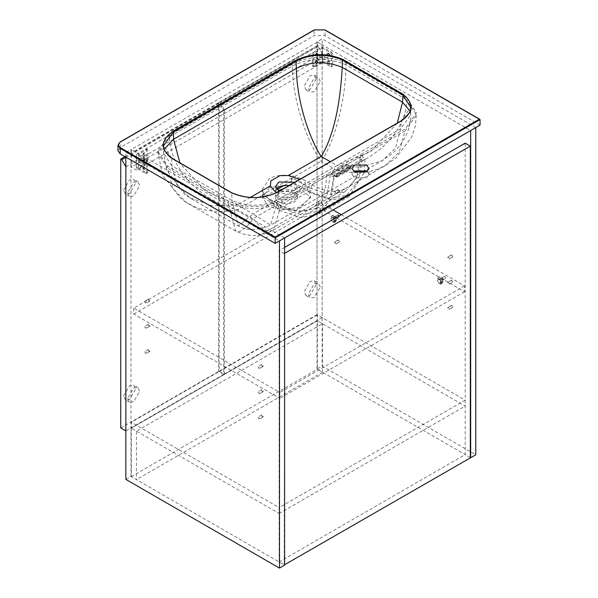 <?xml version="1.0" encoding="UTF-8"?>
<svg xmlns="http://www.w3.org/2000/svg" width="598" height="598" viewBox="0 0 598 598"><rect width="100%" height="100%" fill="white"/><g stroke="black" fill="none" stroke-linecap="round" stroke-linejoin="round"><path stroke-width="0.45" stroke-dasharray="2.99 2.24" d="M259.846 418.406L258.994 418.899L258.142 417.419L258.388 416.866L258.994 416.926L259.846 418.406M259.846 393.178L258.994 393.671L258.142 392.191L258.388 391.638L258.994 391.697L259.846 393.178M259.846 367.949L258.994 368.435L258.142 366.963L258.388 366.41L258.994 366.469L259.846 367.949M146.51 302.513L145.658 303.007L144.798 301.527L145.052 300.973L145.658 301.033L146.51 302.513M146.51 327.741L145.658 328.235L144.798 326.755L145.052 326.202L145.658 326.261L146.51 327.741M146.51 352.97L145.658 353.463L144.798 351.983L145.052 351.43L145.658 351.489L146.51 352.97M149.919 325.768L149.066 326.261L148.214 324.781L148.468 324.228L149.066 324.288L149.919 325.768M263.262 416.432L262.41 416.926L261.558 415.446L261.804 414.892L262.41 414.952L263.262 416.432M263.262 365.976L262.41 366.469L261.558 364.989L261.804 364.436L262.41 364.496L263.262 365.976M263.262 391.204L262.41 391.697L261.558 390.217L261.804 389.664L262.41 389.724L263.262 391.204M149.919 300.54L149.066 301.033L148.214 299.553L148.468 299L149.066 299.06L149.919 300.54M149.919 350.996L149.066 351.489L148.214 350.009L148.468 349.456L149.066 349.516L149.919 350.996M125.857 479.409L130.977 476.449L284.596 565.14M125.857 157.147L125.857 152.221L130.977 149.268L130.977 476.449M284.596 237.959L130.977 149.268M125.857 152.221L279.475 240.919M452.731 307.043L451.879 305.563L451.273 305.503L451.027 306.056L451.879 307.536L452.731 307.043M452.731 281.815L451.879 280.335L451.273 280.275L451.027 280.828L451.879 282.308L452.731 281.815M452.731 256.587L451.879 255.107L451.273 255.047L451.027 255.6L451.879 257.08L452.731 256.587M339.387 191.151L338.535 189.671L337.93 189.611L337.683 190.164L338.535 191.644L339.387 191.151M339.387 216.379L338.535 214.899L337.93 214.839L337.683 215.392L338.535 216.872L339.387 216.379L337.93 214.839L339.141 216.932L339.387 216.379M339.387 241.607L338.535 240.127L337.93 240.067L337.683 240.62L338.535 242.1L339.387 241.607M335.979 218.352L335.127 216.872L334.521 216.812L334.267 217.366L335.127 218.846L335.979 218.352L335.725 218.905L334.521 216.812L335.979 218.352M449.315 309.017L448.463 307.536L447.857 307.477L447.61 308.03L448.463 309.51L449.315 309.017M449.315 258.56L448.463 257.08L447.857 257.02L447.61 257.574L448.463 259.054L449.315 258.56M449.315 283.788L448.463 282.308L447.857 282.249L447.61 282.802L448.463 284.282L449.315 283.788M335.979 193.124L335.127 191.644L334.521 191.584L334.267 192.137L335.127 193.617L335.979 193.124M335.979 243.58L335.127 242.1L334.521 242.041L334.267 242.594L335.127 244.074L335.979 243.58M470.656 457.724L317.03 369.033L322.15 366.073L475.776 454.772M317.03 369.033L317.03 41.845L322.15 38.892L322.15 366.073M317.03 41.845L470.656 130.543M475.776 127.583L322.15 38.892M142.974 167.627L144.29 169.907L145.606 169.144L144.29 166.864L142.974 167.627M144.462 169.077L143.094 168.285L143.774 169.466L144.462 169.077M142.586 168.584L143.946 169.369L142.586 168.584L143.094 168.285M143.946 169.369L143.752 169.81L144.26 169.518M142.974 162.447L144.29 160.159L145.606 160.922L144.29 163.202L142.974 162.447M144.462 160.997L143.094 161.781L143.774 160.6L144.462 160.997M142.586 161.482L143.946 160.698L142.586 161.482L143.094 161.781M143.946 160.698L143.752 160.257L144.26 160.548M142.974 154.957L144.29 152.669L145.606 153.432L144.29 155.712L142.974 154.957M144.462 153.507L143.094 154.291L143.774 153.11L144.462 153.507M142.586 153.992L143.946 153.208L142.586 153.992L143.094 154.291M143.946 153.208L143.752 152.767L144.26 153.058M142.974 160.137L144.29 162.417L145.606 161.654L144.29 159.374L142.974 160.137M144.462 161.587L143.094 160.795L143.774 161.976L144.462 161.587M142.586 161.094L143.946 161.879L142.586 161.094L143.094 160.795M143.946 161.879L143.752 162.32L144.26 162.028M144.29 157.349L144.29 158.53L138.489 161.879L138.489 168.188L146.682 163.456L147.706 161.684L147.706 150.255L146.682 149.657L138.489 154.389L138.489 160.698L144.29 157.349L144.29 164.046L138.489 160.698M147.706 161.684L146.682 161.094L146.682 149.657L147.706 150.255L145.658 149.066L146.682 149.657L145.658 149.066L136.441 154.389L134.729 151.436L131.313 149.463L131.313 167.201L136.441 170.161L136.441 154.389L136.441 168.188L145.658 162.865L146.682 163.456M138.489 168.188L146.682 172.919L145.658 173.51L147.706 172.329L146.682 172.919L147.706 172.329L147.706 160.892L146.682 161.482L146.682 172.919L145.658 173.51L136.441 168.188M138.489 161.879L144.29 165.227L144.29 164.046M138.489 154.389L146.682 159.12L147.706 160.892M146.682 159.12L145.658 159.711L146.682 161.482M146.682 161.094L145.658 162.865M145.658 159.711L136.441 154.389L322.494 46.973L322.494 60.772L313.277 66.094L314.301 66.684L322.494 61.953L322.494 55.644L316.686 58.993L316.686 57.812L322.494 54.463L322.494 48.154L314.301 52.886L313.277 54.657L313.277 66.094L314.301 66.684L312.253 65.503L313.277 66.094L312.253 65.503L312.253 54.067L313.277 54.657M144.29 158.53L144.29 165.227M326.979 61.392L328.295 60.63L329.61 62.91L328.295 63.672L326.979 61.392M329.491 62.244L328.123 61.459L328.324 61.018L328.997 61.205L329.289 62.693L329.999 61.953L328.638 61.16L329.999 61.953M328.324 61.018L328.84 60.719L328.638 61.16M318.009 61.392L316.686 63.672L315.37 62.91L316.686 60.63L318.009 61.392M315.49 62.244L316.178 61.063L316.858 61.459L315.49 62.244L315.692 62.693L315.183 62.394L314.982 61.953L316.349 61.16L316.148 60.719L316.656 61.018M316.349 61.16L314.982 61.953M318.009 53.902L316.686 56.182L315.37 55.42L316.686 53.14L318.009 53.902M315.49 54.762L316.178 53.573L316.858 53.97L315.49 54.762L315.692 55.203L315.183 54.904L314.982 54.463L316.349 53.671L316.148 53.229L316.656 53.528M316.349 53.671L314.982 54.463M326.979 53.902L328.295 53.14L329.558 54.964L328.295 56.182L327.689 55.659M329.491 54.762L328.123 53.97L328.324 53.528L328.997 53.715L329.289 55.203L329.999 54.463L328.638 53.671L329.999 54.463M328.324 53.528L328.84 53.229L328.638 53.671M314.301 52.886L313.277 52.295L322.494 46.973L331.711 52.295L332.735 54.067L332.735 65.503L330.687 66.684L331.711 66.094L330.687 66.684L322.494 61.953M322.494 54.463L328.295 57.812L328.295 58.993L322.494 55.644M322.494 60.772L331.711 66.094L331.711 54.657L330.687 52.886L322.494 48.154M313.277 52.295L312.253 54.067M328.295 57.812L316.686 57.812M316.686 58.993L328.295 58.993M470.312 457.53L465.192 454.57L465.192 143.154M284.259 253.53L279.139 250.577L279.139 561.993L284.259 564.946L284.596 253.335M279.139 561.993L465.192 454.57M284.596 247.423L279.139 250.577M322.494 323.697L317.374 320.745L322.494 323.697L322.494 372.188L317.374 369.228L317.374 320.745L131.313 428.161L131.313 476.651L136.441 479.603L136.441 431.121L131.313 428.161L279.139 513.503L279.139 507.59L131.313 422.248L131.313 428.161L317.374 320.745L317.374 314.832L465.192 400.174L465.192 406.087L322.494 323.697L136.441 431.121M131.313 476.651L317.374 369.228M322.494 372.188L136.441 479.603M279.139 513.503L465.192 406.087M465.192 400.174L279.139 507.59M317.374 314.832L131.313 422.248M317.374 42.047L320.782 44.013L322.494 46.973L322.494 62.738L317.374 59.785L317.374 42.047L131.313 149.463M134.729 151.436L320.782 44.013M317.374 59.785L131.313 167.201M322.494 62.738L136.441 170.161M334.783 221.604L335.463 222L336.831 219.234L336.831 217.268L333.415 215.295L334.506 221.761L334.506 220.184L332.219 221.507L332.907 221.895L334.192 220.782L334.267 218.741L330.858 216.775L330.858 218.606L333.146 217.283L334.506 220.184M333.221 217.575L330.858 218.606M330.933 218.898L332.219 221.507M335.463 222L333.998 222.658L332.563 221.305L333.243 221.701L336.831 219.234M336.831 217.268L334.267 218.741M333.146 217.283L334.506 221.761L333.318 222.262L334.289 222.673L332.907 221.895M335.194 220.58L335.194 222.157L336.554 219.399M330.858 216.775L333.415 215.295M441.294 283.093L441.974 283.489L443.342 280.731L443.342 278.758L439.926 276.792L441.018 283.258L441.018 281.68L438.73 282.996L439.418 283.392L440.704 282.271L440.778 280.238L437.37 278.264L437.37 280.103L439.657 278.78L441.018 281.68M442.49 279.842L442.236 280.395L441.032 278.309L442.49 279.842M439.732 279.072L437.37 280.103M437.444 280.387L438.73 282.996M441.974 283.489L440.509 284.155L439.074 282.802L439.754 283.198L443.342 280.731M443.342 278.758L440.778 280.238M439.657 278.78L441.018 283.258L439.829 283.758L440.801 284.17L439.418 283.392M441.705 282.069L441.705 283.646L443.066 280.888M437.37 278.264L439.926 276.792M445.899 277.876L444.449 276.336L445.652 278.429L445.899 277.876M133.705 308.127L133.705 314.04L279.819 398.395L279.819 392.482L133.705 308.127L318.398 201.496L333.071 209.973M341.264 214.704L464.504 285.859L464.504 291.772L318.398 207.409L318.398 201.496M133.705 314.04L318.398 207.409M464.504 291.772L279.819 398.395M464.504 285.859L279.819 392.482M123.637 190.164L129.609 179.819L133.832 179.4L135.582 183.265L129.609 193.61L125.386 194.029L123.637 190.164M127.733 192.526L129.482 196.398L133.705 195.98L139.678 185.627L137.929 181.762L133.705 182.181L127.733 192.526M123.637 395.936L129.609 385.59L133.832 385.172L135.582 389.036L129.609 399.382L125.386 399.8L123.637 395.936M127.733 398.298L129.482 402.17L133.705 401.751L139.678 391.398L137.929 387.534L133.705 387.953L127.733 398.298M125.857 166.805L223.659 110.338L223.659 374.453L125.857 430.919M223.659 374.453L218.539 371.493L218.539 102.654L219.563 103.245L223.659 110.338M120.736 427.966L218.539 371.493M125.004 156.654L218.539 102.654M125.857 157.349L219.563 103.245M316.178 79.003L310.205 89.349L305.974 89.767L304.225 85.903L310.205 75.55L314.428 75.131L316.178 79.003M320.274 81.365L318.525 77.501L314.301 77.919L308.321 88.265L310.078 92.129L314.301 91.711L320.274 81.365M316.178 284.775L310.205 295.12L305.974 295.539L304.225 291.675L310.205 281.322L314.428 280.903L316.178 284.775M320.274 287.137L318.525 283.273L314.301 283.691L308.321 294.037L310.078 297.901L314.301 297.483L320.274 287.137M318.054 46.382L322.15 53.476L322.15 317.59L317.03 314.63L317.03 45.792L318.054 46.382L220.251 102.849L219.227 102.258L219.227 371.104L224.347 374.056L224.347 109.942L322.15 53.476M322.15 317.59L224.347 374.056M224.347 109.942L220.251 102.849M219.227 371.104L317.03 314.63M219.227 102.258L317.03 45.792M367.277 171.439L369.003 174.399L366.529 177.845L354.584 177.845L352.11 174.399L353.837 171.439M480.037 125.124L325.05 35.641L314.129 35.641L120.22 147.594L117.963 150.741M334.267 176.956L326.418 174.399L282.077 199.994C264.66 208.336 246.727 208.732 228.272 201.16L167.403 166.02L157.827 151.115L169.421 134.954L292.235 64.046C309.659 55.704 327.592 55.308 346.048 62.88L406.917 98.02L416.492 112.925L404.898 129.086L360.557 154.688L364.997 159.218L334.267 176.956L330.597 199.568L318.286 214.278L349.008 196.54L331.27 199.986L310.377 192.72L309.278 192.093L303.545 179.721L312.081 184.647L310.377 192.72L309.794 193.057L309.278 192.093M336.524 176.485L332.398 174.1L345.711 166.416L346.616 164.084L332.6 171.858L336.711 174.227L350.727 166.453L349.837 168.8L336.524 176.485L335.829 176.574L336.711 174.227M349.86 168.808L350.749 166.468L350.047 166.558L336.734 174.242L335.852 176.589L336.547 176.5L349.86 168.808L350.697 169.294L351.721 167.522L350.749 166.468M336.547 176.5L337.384 176.978L336.659 177.053L336.36 176.388L337.384 174.616L351.422 166.857M332.398 174.1L331.711 174.197L332.6 171.858M337.384 176.978L350.697 169.294M294.156 193.019C284.596 189.82 278.421 191.3 275.611 197.46C274.871 205.548 298.081 205.548 297.341 197.46L294.156 193.019M278.362 190.59L275.611 194.761L278.795 199.201L294.156 199.201L297.341 194.761L294.156 190.328L283.572 188.721M277.046 189.536L263.172 197.549L280.948 207.812L280.185 205.099L309.839 187.981L292.833 178.167L291.585 177.987L262.881 194.559L263.187 195.284L280.185 205.099L299.389 211.767L315.692 208.605L327.054 194.963L330.373 174.085L360.018 156.968L361.992 158.986L358.464 180.947L346.504 195.269L329.319 198.603L309.076 191.569L291.301 181.306L284.043 185.5M289.103 185.53L294.156 187.174L297.341 191.614C298.081 199.702 274.871 199.702 275.611 191.614L276.59 189.013M263.172 197.549L262.881 194.559M291.585 177.987L291.301 181.306M315.684 208.605L345.338 191.487L329.035 194.649L309.839 187.981L309.076 191.569L280.948 207.812L301.19 214.846L318.988 211.146L330.335 197.191L333.863 175.221L330.373 174.085M291.585 179.946L292.833 178.167M263.187 195.284L262.881 196.518M345.338 191.487L356.7 177.845L360.018 156.968M361.992 158.986L333.863 175.221M294.679 182.308L297.341 186.419L294.156 190.852L279.356 191.158M169.421 134.954L169.421 136.927L157.827 153.088L167.403 167.986L172.829 188.475L186.479 202.617L196.727 207.753L202.999 209.689L216.147 211.58L228.159 211.176L237.406 209.629C208.343 203.477 170.819 175.177 169.421 136.927L292.235 66.019C292.871 104.71 309.211 145.239 321.208 161.243L336.913 170.31L346.063 172.007L354.539 172.673L364.346 172.239L370.67 171.178L376.762 169.458L385.09 165.676L399.232 152.071L404.898 131.059L416.492 114.898L406.917 99.993C405.414 138.116 366.118 164.39 336.913 170.31L312.081 184.647C325.095 191.951 336.338 193.184 345.808 188.348L311.67 208.059C321.717 202.191 326.635 190.971 326.418 174.399L360.557 154.688C360.773 171.26 355.855 182.48 345.808 188.348L311.67 208.059C302.199 212.895 290.957 211.662 277.943 204.352L279.647 210.459L300.547 217.724L318.286 214.278M364.997 159.218L364.429 170.064M363.95 172.949L349.008 196.54M280.23 210.13L279.647 210.459L278.556 209.831L280.23 210.13L301.168 206.968L310.616 196.533L309.794 193.057M269.406 199.426L263.815 194.38L237.406 209.629L253.104 218.696L249.553 223.525L245.06 228.279L240.314 231.232L238.109 231.643L235.605 231.052L228.272 203.133C246.727 210.698 264.66 210.309 282.077 201.967L273.488 230.11L269.9 231.149L264.622 229.819L260.474 226.971L253.104 218.696L277.943 204.352L269.406 199.426L278.556 209.831M263.815 194.38L262.335 189.289L269.406 178.54C276.784 174.975 285.253 174.287 294.799 176.492L303.545 179.721M269.406 187.6L262.335 197.46L269.406 207.312L295.711 210.332L310.616 197.46L295.711 184.58L269.406 187.6M277.038 192.466L287.339 194.201C296.72 193.558 301.833 190.605 302.678 185.343L299.695 179.407M397.274 123.076L370.596 151.698L336.913 165.579L360.572 167.193L382.197 160.66L395.48 148.012L400.802 128.69L401.138 121.005M278.324 191.913L277.98 199.597L400.802 128.69L410.699 114.898L410.699 107.408L400.802 121.2L277.98 192.108C263.113 199.231 247.804 199.568 232.054 193.109L171.79 158.321L171.79 165.81L232.054 200.599C247.804 207.058 263.113 206.721 277.98 199.597L270.588 225.095L253.104 213.964L238.251 225.902L232.054 200.599L231.732 192.922M157.827 151.115L162.379 174.848L180.701 198.431L186.479 202.617L235.605 231.052C248.11 237.159 260.743 236.845 273.488 230.11L385.09 165.676L396.011 157.947L411.798 136.927L415.348 125.939L416.492 112.925M294.799 176.492L321.208 161.243C332.809 145.165 345.637 103.603 346.048 64.846C327.592 57.281 309.659 57.67 292.235 66.019L292.235 64.046M164.256 149.313L163.62 153.088L171.79 165.81L176.866 184.633L189.641 197.766L212.507 205.906L237.406 204.897L205.705 191.181L180.162 163.658M332.735 54.067L331.711 54.657M331.711 52.295L330.687 52.886M334.192 220.782L336.48 219.459M336.554 219.257L334.267 220.58M440.704 282.271L442.991 280.955M443.066 280.754L440.778 282.069M480.037 119.6L324.714 29.922M120.22 147.594L120.22 142.07L117.963 145.224M325.05 35.641L325.05 30.124L314.466 29.922M120.22 142.07L314.129 30.124L314.129 35.641M171.79 158.321L163.62 145.598L163.62 153.088L166.745 170.191L184.311 193.901L189.641 197.766L238.251 225.902C247.034 230.948 257.813 230.679 270.588 225.095L382.197 160.66L392.273 153.522C406.647 140.881 411.417 124.085 410.699 114.898L410.056 111.123M345.913 164.166L350.024 166.543M349.837 168.8L345.711 166.416M350.047 166.558L350.697 166.932M336.734 174.242L337.384 174.616M302.678 185.343L336.913 165.579L330.373 161.699M250.226 197.497L237.406 204.897L253.104 213.964L287.339 194.201M282.077 199.994L282.077 201.967L404.898 131.059L404.898 129.086M228.272 201.16L228.272 203.133L167.403 167.986L167.403 166.02M346.048 62.88L346.048 64.846L406.917 99.993L406.917 98.02M148.468 324.228L145.052 326.202M149.672 326.321L146.256 328.295M261.804 414.892L258.388 416.866M263.015 416.985L259.599 418.959M261.804 364.436L258.388 366.41M263.015 366.529L259.599 368.495M261.804 389.664L258.388 391.638M263.015 391.757L259.599 393.731M148.468 299L145.052 300.973M149.672 301.093L146.256 303.059M148.468 349.456L145.052 351.43M149.672 351.549L146.256 353.523M337.93 214.839L334.521 216.812L337.93 214.839M339.141 216.932L335.725 218.905L339.141 216.932M451.273 305.503L447.857 307.477M452.477 307.596L449.068 309.57M451.273 255.047L447.857 257.02M452.477 257.14L449.068 259.113M451.273 280.275L447.857 282.249M452.477 282.368L449.068 284.342M337.93 189.611L334.521 191.584M339.141 191.704L335.725 193.677M337.93 240.067L334.521 242.041M339.141 242.16L335.725 244.134M143.027 168.075L143.124 168.524M143.027 161.991L143.124 161.542M143.027 154.501L143.124 154.052M143.027 160.585L143.124 161.034M147.407 172.986L146.375 173.577M147.407 149.59L146.375 148.999M329.558 62.454L329.461 62.013M315.423 62.454L315.52 62.013M315.423 54.964L315.52 54.523M329.558 54.964L329.461 54.523M332.436 66.161L331.412 66.752M313.576 66.752L312.552 66.161M333.363 222.306L334.05 222.703M439.874 283.803L440.562 284.192M444.449 276.336L441.032 278.309M445.652 278.429L442.236 280.395M137.929 181.762L133.832 179.4M129.482 196.398L125.386 194.029M137.929 387.534L133.832 385.172M129.482 402.17L125.386 399.8M305.974 89.767L310.078 92.129M314.428 75.131L318.525 77.501M305.974 295.539L310.078 297.901M314.428 280.903L318.525 283.273M369.003 174.399L369.003 168.479M352.11 174.399L352.11 168.479M350.727 166.453L346.616 164.084M335.829 176.574L331.711 174.197M336.659 177.053L335.852 176.589M275.611 194.761L275.611 197.46M297.341 194.761L297.341 197.46M318.375 211.513L346.504 195.269M275.611 186.419L275.611 191.614M297.341 186.419L297.341 191.614M310.616 197.46L310.616 196.533M262.335 197.46L262.335 189.289"/><path stroke-width="0.9" d="M284.596 565.14L284.596 237.959L279.475 240.919L279.475 568.1L284.596 565.14M279.475 568.1L125.857 479.409L125.857 157.147M470.656 130.543L470.656 457.724L475.776 454.772L475.776 127.583L470.656 130.543M470.656 457.724L284.259 564.946M327.689 55.659L326.979 53.902M284.596 247.423L465.192 143.154L470.312 146.114L470.312 457.53M470.312 146.114L284.259 253.53M333.071 209.973L341.264 214.704M125.857 166.805L121.76 159.711L120.736 159.12L120.736 427.966L125.857 430.919L125.857 166.805M120.736 159.12L125.004 156.654M121.76 159.711L125.857 157.349M366.529 165.033L369.003 168.479L366.529 171.932L354.584 171.932L352.11 168.479L354.584 165.033L366.529 165.033M353.837 171.439L354.584 170.946L366.529 170.946L367.277 171.439M479.357 119.211L480.037 119.6L480.037 125.124L275.207 243.379L275.207 237.862L480.037 119.6L479.357 119.211L275.207 237.07L275.207 237.862L120.22 148.379L120.564 147.788C117.799 145.815 117.799 143.849 120.564 141.876L314.466 29.922L324.714 29.922L479.357 119.211M479.843 119.323L324.953 29.9L314.227 29.9L120.325 141.853L117.963 145.224L117.963 150.741L120.22 153.895L275.207 243.379M283.572 188.721L278.362 190.59M276.59 189.013C278.989 186.202 283.16 185.044 289.103 185.53M284.043 185.5L277.046 189.536M279.356 191.158L275.611 186.419L278.795 181.986L294.679 182.308M364.429 170.064L363.95 172.949M299.695 179.407L288.266 175.528L279.946 175.648L270.894 180.873L270.348 185.873L275.005 191.465L277.038 192.466M270.894 180.873L279.946 175.648M410.056 111.123L402.529 102.176L397.274 123.076M295.995 60.301C311.072 53.073 326.605 52.736 342.579 59.292L402.888 94.11C414.242 103.334 413.652 112.297 401.138 121.005L278.324 191.913C263.24 199.141 247.714 199.478 231.732 192.922L171.424 158.104C160.077 148.88 160.66 139.917 173.181 131.209L295.995 60.301L296.331 68.381C296.885 103.82 310.953 141.449 321.208 156.512C332.996 136.979 340.015 107.274 342.265 67.387C326.515 60.929 311.207 61.258 296.331 68.381L173.517 139.289L164.256 149.313M180.162 163.658L173.517 139.289L173.517 131.799L296.331 60.891C311.207 53.768 326.515 53.439 342.265 59.897L402.529 94.686L410.699 107.408C412.254 109.875 408.987 114.405 400.899 120.983L278.085 191.891C263.284 199.082 247.908 199.411 231.949 192.885L171.693 158.096C165.205 152.341 162.514 148.169 163.62 145.598L173.517 131.799L173.181 131.209M275.207 237.07L120.564 147.788M117.963 145.224L120.22 148.379L120.22 153.895M402.888 94.11L402.529 102.176L342.265 67.387L342.579 59.292M270.348 185.873L250.226 197.497M330.373 161.699L321.208 156.512L288.266 175.528"/></g></svg>
